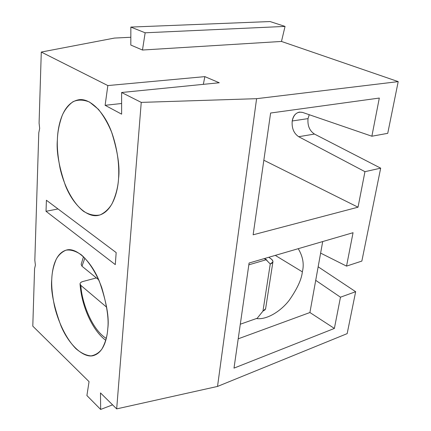 <?xml version="1.0" encoding="UTF-8"?>
<svg xmlns="http://www.w3.org/2000/svg" width="431" height="431" viewBox="0 0 431 431"><rect width="100%" height="100%" fill="white"/><g stroke="black" fill="none" stroke-linecap="round" stroke-linejoin="round"><path stroke-width="0.65" d="M302.562 112.416L299.4 112.092C295.456 113.089 293.064 116.052 292.213 120.982L308.03 118.617L309.248 114.716L308.03 118.617C307.411 125.658 309.555 130.808 314.463 134.063L380.675 168.165L364.955 171.673L358.026 207.198L253.137 234.803L270.614 113.024L379.312 98.058L371.872 136.223L387.733 133.335L398.206 81.615L281.475 41.446L142.472 50.028L130.814 45.056L130.852 27.078L145.155 32.794L142.472 50.028L281.475 41.446L398.206 81.615L256.596 98.683L398.206 81.615L387.733 133.335L371.872 136.223L379.312 98.058L270.614 113.024L253.137 234.803L358.026 207.198L364.955 171.673L298.699 136.713C293.786 133.384 291.625 128.142 292.213 120.982C293.775 114.199 297.228 111.343 302.562 112.416L371.872 136.223L302.562 112.416M130.83 37.265L114.441 38.073L41.284 52.054L107.842 85.57L204.86 76.626L219.244 82.757L121.607 92.498L141.244 102.389L256.596 98.683L217.526 386.435L347.16 333.632L355.656 291.706L340.474 297.201L334.381 328.433L234.001 368.122L249.086 263.023L234.001 368.122L334.381 328.433L340.474 297.201L315.718 280.333L340.474 297.201L355.656 291.706L347.16 333.632L217.526 386.435L116.677 408.884L141.244 102.389L121.607 92.498L121.628 114.161L105.116 105.309L107.842 85.57L41.284 52.054L39.081 123.088L39.679 128.427L38.779 132.796L34.83 260.27L35.39 265.113L34.572 268.723L32.794 326.148L89.055 381.64L86.906 395.55L100.649 409.45L100.488 392.916L116.677 408.884L100.488 392.916L100.649 409.45L112.588 404.854L100.649 409.45L86.906 395.55L89.055 381.64L32.794 326.148L34.572 268.723L35.39 265.113L34.83 260.27L38.779 132.796L39.679 128.427L39.081 123.088L41.284 52.054L114.441 38.073L130.83 37.265M107.788 328.567C107.351 335.878 105.385 342.715 101.894 349.083C99.087 352.763 95.493 355.031 91.113 355.887C86.324 355.564 81.281 353.188 75.985 348.754C65.464 338.141 57.657 320.147 54.354 305.525C52.27 294.82 51.408 286.136 51.758 279.455C51.935 272.634 53.455 265.835 56.316 259.069C58.686 254.931 61.908 251.968 65.97 250.179C70.56 249.474 75.624 250.982 81.173 254.689C89.519 261.973 96.932 274.353 101.705 287.472C106.899 305.229 108.93 318.929 107.788 328.567C109.35 317.739 106.559 302.029 99.405 281.454C91.474 261.488 76.244 247.011 66.412 250.066C55.13 253.256 52.14 269.014 51.758 279.455C50.546 290.235 53.6 305.66 60.922 325.728C68.987 345.231 84.465 359.341 94.324 355.284C103.747 351.874 107.114 338.68 107.788 328.567M118.557 178.585C118.04 187.108 115.842 195.545 111.963 203.895C108.86 208.96 104.9 212.634 100.094 214.929C94.842 215.996 89.33 214.8 83.56 211.33C72.112 202.387 63.68 184.258 60.135 168.607C57.905 157.051 56.984 147.413 57.382 139.687C57.598 131.848 59.268 123.605 62.398 114.969C64.995 109.49 68.513 105.083 72.958 101.738C77.973 99.475 83.512 99.593 89.583 102.088L98.397 109.285C103.887 116.219 108.434 124.209 112.038 133.26C118.261 151.507 119.295 167.702 118.557 178.585C120.066 166.964 117.728 151.416 111.543 131.934C104.722 113.154 90.591 98.069 79.115 99.706C62.506 102.368 57.711 126.256 57.382 139.687C56.245 151.206 58.907 166.447 65.377 185.411C72.446 203.691 86.927 218.215 98.521 215.349C112.421 212.041 117.792 192.064 118.557 178.585M116.171 252.588L115.287 264.607L46.015 211.298L46.413 200.248L116.171 252.588L46.413 200.248L46.015 211.298L115.287 264.607L116.171 252.588M249.086 263.023L353.054 232.708L346.54 266.11L361.857 261.078L380.675 168.165L361.857 261.078L346.54 266.11L353.054 232.708L249.086 263.023M270.07 21.55L285.047 26.41L281.475 41.446L285.047 26.41L145.155 32.794L285.047 26.41L270.07 21.55L130.852 27.078L270.07 21.55M318.153 266.8L355.656 291.706L318.153 266.8M309.916 312.523L334.381 328.433L309.916 312.523L322.706 241.554L309.916 312.523L238.203 338.825L309.916 312.523M320.621 253.105L346.54 266.11L320.621 253.105M263.842 160.224L358.026 207.198L263.842 160.224M116.677 408.884L217.526 386.435L256.596 98.683L141.244 102.389L116.677 408.884M308.03 118.617L292.213 120.982C291.625 128.142 293.786 133.384 298.699 136.713L314.463 134.063C309.555 130.808 307.411 125.658 308.03 118.617M364.955 171.673L380.675 168.165L314.463 134.063L298.699 136.713L364.955 171.673M58.007 208.949L46.015 211.298L58.007 208.949M107.842 85.57L105.116 105.309L121.617 103.499L105.116 105.309L121.628 114.161L121.607 92.498L219.244 82.757L204.86 76.626L107.842 85.57M203.346 84.347L204.86 76.626L203.346 84.347M130.814 45.056L142.472 50.028L145.155 32.794L130.852 27.078L130.814 45.056M275.274 255.389L302.352 271.848C304.281 264.192 302.907 256.472 298.23 248.692C302.907 256.472 304.281 264.192 302.352 271.848L275.274 255.389M256.402 318.541C266.697 320.093 280.856 311.247 289.244 300.245C297.245 288.77 301.614 279.304 302.352 271.848C301.614 279.304 297.245 288.77 289.244 300.245C280.856 311.247 266.697 320.093 256.402 318.541M268.772 257.285L271.81 259.435L272.942 261.251L272.909 261.94L270.253 264.02L266.132 259.758L248.827 264.833L266.132 259.758L264.262 258.6L266.132 259.758L270.253 264.02L262.964 311.101L270.253 264.02C273.496 262.743 273.76 261.014 271.045 258.837L268.772 257.285M266.681 259.898L264.634 258.487L266.681 259.898L267.285 260.954L266.681 259.898M265.652 308.467L265.033 309.841L262.964 311.101L257.226 318.25L240.299 324.214L257.226 318.25L262.953 311.107L265.604 308.79L272.909 261.94M82.86 281.508L96.388 277.925L82.86 281.508C79.988 282.488 79.331 283.797 80.893 285.435C81.303 299.62 90.86 328.923 106.301 338.432C90.86 328.923 81.303 299.62 80.893 285.435L106.694 307.238L80.893 285.435L80.037 283.857C80.118 282.817 81.06 282.036 82.86 281.508M81.971 266.207L98.71 279.816L81.971 266.207L84.869 258.067L81.971 266.207L81.163 264.278L83.501 256.714M80.047 284.083C81.545 305.665 92.099 330.216 105.794 340.345"/></g></svg>
